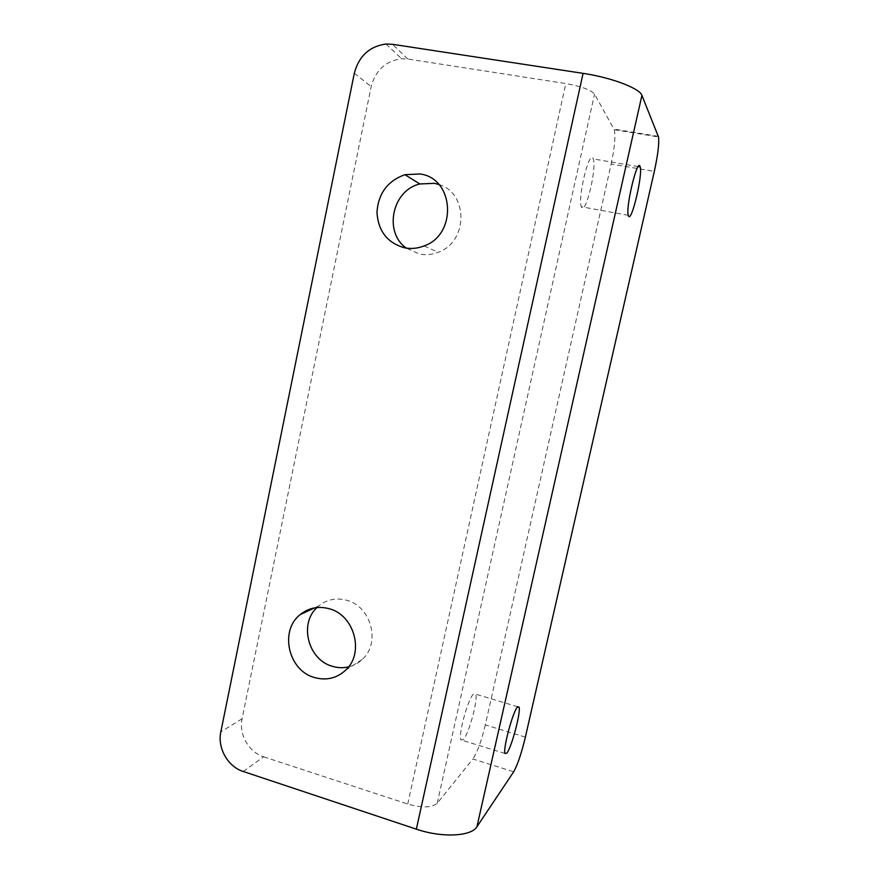 <?xml version="1.0" encoding="UTF-8"?>
<svg xmlns="http://www.w3.org/2000/svg" width="879" height="879" viewBox="0 0 879 879"><rect width="100%" height="100%" fill="white"/><g stroke="black" fill="none" stroke-linecap="round" stroke-linejoin="round"><path stroke-width="0.66" stroke-dasharray="4.39 3.3" d="M581.843 207.697L581.305 206.752C577.481 198.687 588.919 150.606 592.885 158.132L593.27 158.923C596.918 167.34 586.084 213.509 581.843 207.697M463.299 739.602L460.915 739.876C457.981 735.251 468.013 698.684 473.429 694.146L475.594 694.146C478.385 698.904 468.968 733.844 463.299 739.602M316.978 607.543L318.78 605.917C326.911 599.456 336.152 597.544 346.502 600.203C371.004 606.027 380.992 642.78 362.456 659.25C358.478 663.074 353.841 665.634 348.545 666.908M438.896 184.502C468.617 192.897 468.046 242.11 438.214 252.273C432.028 254.69 425.788 255.284 419.459 254.064L406.296 248.109M525.378 737.107L485.307 724.911L611.169 163.999L654.317 171.405M243.197 771.476L263.645 756.819C248.801 752.27 238.616 734.218 242.077 718.802L371.169 86.614C375.597 70.21 385.76 60.915 401.648 58.739L407.834 59.014L565.812 83.56C581.272 86.362 590.853 89.867 594.556 94.064L614.245 129.707C615.663 136.157 614.63 147.584 611.169 163.999M263.645 756.819L407.724 804.065C422.008 808.065 431.831 807.801 437.215 803.274L472.891 758.995L513.699 771.762M485.307 724.911C481.428 741.008 477.297 752.369 472.891 758.995M242.077 718.802L220.838 731.844M354.325 73.21L371.169 86.614M407.724 804.065L565.812 83.56M437.215 803.274L594.556 94.064M407.834 59.014L392.408 44.291M658.338 136.366L613.981 129.103M628.243 215.3L581.305 206.752M504.975 753.501L460.915 739.876M345.579 670.237L362.456 659.25M424.085 245.922L438.214 252.273M314.594 607.872L318.78 605.917M517.775 706.716L475.594 694.146M638.209 166.614L593.27 158.923M385.98 44.016L401.648 58.739M614.245 129.707L658.514 136.97"/><path stroke-width="1.32" d="M628.617 216.223L628.243 215.3C625.573 207.378 637.165 158.78 639.967 166.186L640.231 166.955C642.736 175.262 631.737 221.882 628.617 216.223M506.908 753.083L504.975 753.501C502.821 749.073 512.71 712.067 517.302 707.221L519.049 707.09C521.071 711.66 511.765 746.996 506.908 753.083M348.545 666.908C343.239 668.128 337.91 667.941 332.559 666.359C308.287 660.063 298.783 623.991 316.978 607.543M328.988 608.675C354.413 614.795 364.807 653.13 345.579 670.237C336.679 678.324 326.34 680.764 314.561 677.555C288.301 670.699 279.225 630.65 300.233 614.575C308.661 607.85 318.253 605.895 328.988 608.675M406.296 248.109C383.431 232.254 392.122 190.293 419.81 183.975L434.369 183.326L438.896 184.502M420.052 173.965C454.399 178.294 457.498 234.495 424.085 245.922C417.657 248.449 411.152 249.076 404.582 247.812C387.386 242.934 378.179 231.111 376.959 212.344C378.311 193.457 387.628 180.898 404.922 174.679L420.052 173.965M416.349 829.161C441.873 837.951 471.342 836.467 476.923 826.765L513.699 771.762C517.577 764.895 521.478 753.347 525.378 737.107L654.317 171.405C657.921 154.847 659.316 143.365 658.514 136.97L641.923 95.393C639.912 88.416 611.366 77.517 583.085 73.364L392.408 44.291L385.98 44.016C369.466 46.345 358.907 56.08 354.325 73.21L220.838 731.844C217.256 747.886 227.815 766.697 243.197 771.476L416.349 829.161L583.085 73.364M476.923 826.765L641.923 95.393M404.922 174.679L419.81 183.975M300.233 614.575L314.594 607.872M519.049 707.09L517.775 706.716M640.231 166.955L638.209 166.614"/></g></svg>

